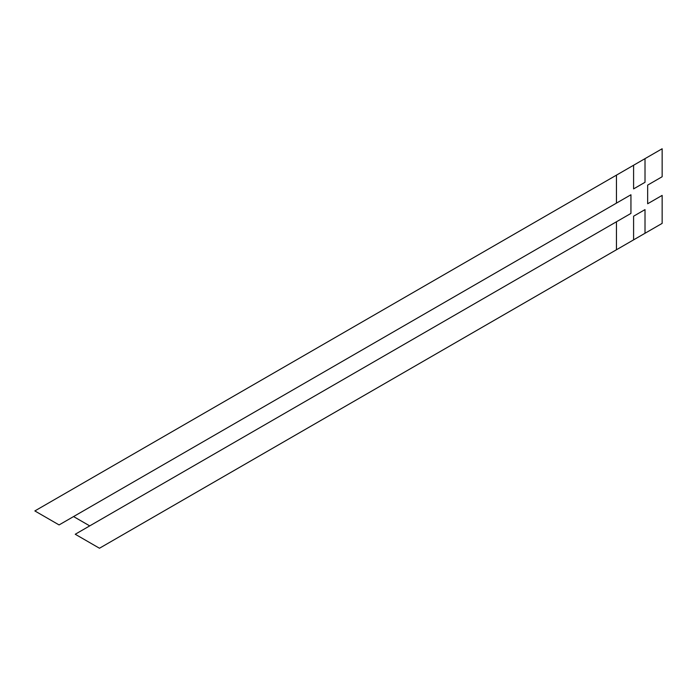 <?xml version="1.0" encoding="UTF-8"?>
<svg xmlns="http://www.w3.org/2000/svg" width="697" height="697" viewBox="0 0 697 697"><rect width="100%" height="100%" fill="white"/><g stroke="black" fill="none" stroke-linecap="round" stroke-linejoin="round"><path stroke-width="1.05" d="M645.013 158.646L633.59 165.241L633.59 188.896L645.013 182.3L645.013 158.646L662.15 148.757L662.15 176.742L647.661 185.106L647.661 203.759L662.15 195.395L662.15 223.38L645.013 233.268L645.013 209.614L633.59 216.209L633.59 239.864L616.453 249.761L616.453 221.777L630.942 213.413L630.942 194.759L616.453 203.123L616.453 175.139L34.85 510.936L59.079 524.928L616.453 203.123M633.59 165.241L616.453 175.139M645.013 233.268L128.03 531.759M645.013 209.614L633.59 216.209M616.453 249.761L99.471 548.243L75.241 534.25L616.453 221.777M630.942 194.759L73.568 516.564L89.721 525.886"/></g></svg>
